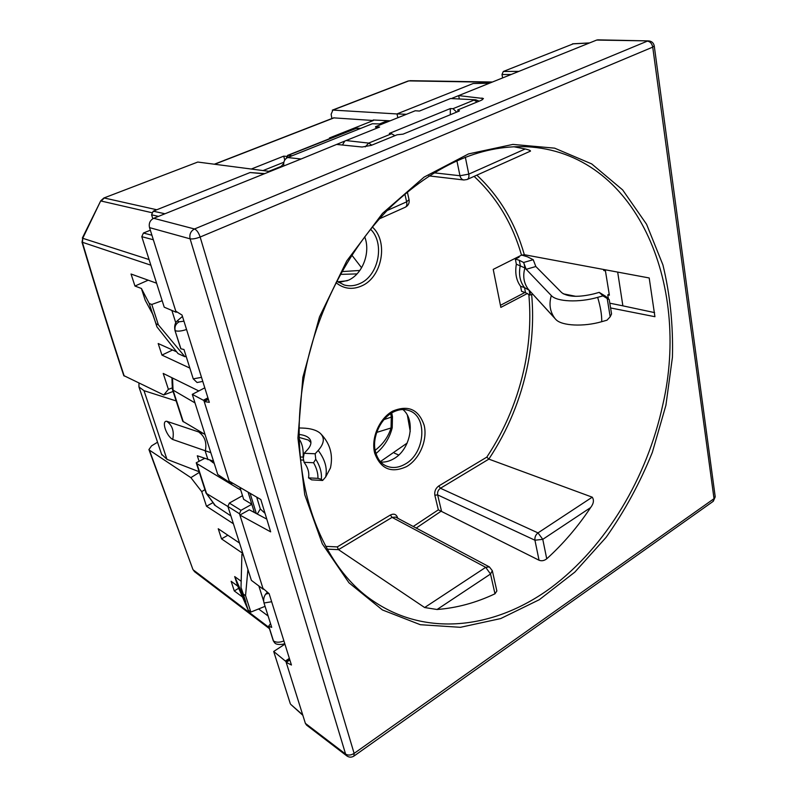 <?xml version="1.0" encoding="UTF-8"?>
<svg xmlns="http://www.w3.org/2000/svg" width="797" height="797" viewBox="0 0 797 797"><rect width="100%" height="100%" fill="white"/><g stroke="black" fill="none" stroke-linecap="round" stroke-linejoin="round"><path stroke-width="1.2" d="M397.006 113.951L332.877 110.086L331.134 114.28L331.871 118.544M157.537 442.215L151.569 445.862L148.929 449.578L149.408 450.136L190.881 477.642L199.34 472.382M198.802 390.948L163.206 373.434L168.396 389.344L163.744 394.963L173.088 391.457M163.744 394.963L123.764 375.576M81.991 242.149L150.872 265.192M103.839 198.015L197.776 162.05L103.839 198.015L100.721 200.824L82.739 238.293L149.079 259.563M270.053 171.485L197.776 162.05M330.904 138.14L329.45 137.951L373.325 120.506L333.624 117.856L214.343 164.212M373.325 120.506L373.205 119.988L390.181 120.805M408.184 80.985L332.319 110.155M192.914 569.466L149.408 450.136M389.205 120.765L388.528 121.473M168.396 389.344L172.331 387.87M176.645 351.836L158.185 343.527L161.94 355.093L189.845 368.094M156.591 283.204L131.047 274.019L134.962 286.043L148.192 280.185M251.284 169.034L283.722 156.142L286.402 156.351M283.842 162.249L263.06 170.578M284.748 160.058L283.722 156.142M150.344 230.213L143.43 233.033L141.796 236.679L164.222 307.184L176.137 312.255L175.788 311.169L182.035 315.074L209.322 402.336L204.211 401.549L229.646 482.464L230.393 483.51L232.963 483.311M264.753 173.616L250.069 172.541L153.223 211.185L151.589 214.821L152.815 218.737M382.251 123.993L372.319 123.754L287.627 157.547C284.489 159.211 283.224 162.01 283.842 165.935M490.105 82.948L473.179 83.506L396.996 113.911L397.842 117.737M573.242 43.845L503.305 71.481L502 74.519L502.628 77.907M387.611 120.686L379.521 123.924M290.696 704.329L302.721 714.899L305.381 723.367L306.586 725.14M284.918 644.145L273.7 651.468L290.297 703.691M241.182 581.272L234.697 576.58L237.795 586.164L231.14 581.292L234.278 590.926L242.517 597.033M258.597 608.948L268.131 616.021M239.538 543.056L218.239 528.76L221.516 538.872L227.872 535.225M190.881 477.642L201.731 491.649L206.483 506.244L233.411 523.768M201.731 491.649L204.929 489.627M282.586 166.443L281.241 166.344L268.838 171.325M283.642 163.524L281.241 166.344M141.408 288.474L149.228 303.488L152.655 314.088L145.233 300.28L141.408 288.474L134.962 286.043M161.94 355.093L172.58 350.003M208.077 398.37L203.893 400.532L192.276 394.356L204.789 387.84M192.276 394.356L217.75 474.484L230.383 483.5M287.627 157.547L301.107 158.992L346.077 140.551L368.672 143.091L371.771 145.154M479.206 101.149L475.759 99.824L450.564 98.529L419.401 111.062L415.277 110.743L375.586 126.663L375.526 127.201L378.914 127.341M153.223 211.185L164.969 213.765L301.107 158.992M503.305 71.481L518.887 71.371L596.664 40.069L648.569 40.896C651.677 41.175 653.57 42.839 654.247 45.887L652.733 47.123C651.966 43.516 650.173 41.524 647.353 41.135L194.498 228.978C190.702 231.07 189.238 234.358 190.104 238.841L149.527 227.623L175.788 311.169M406.4 114.3L396.996 113.911M452.108 98.24L518.887 71.371M609.207 294.133L607.752 294.91L608.39 298.795M603.608 269.466L603.777 270.512L605.431 270.87L609.376 295.199L607.752 294.91M234.278 590.926L238.711 588.266M289.59 659.099L285.934 661.52L273.7 651.468M285.934 661.52L302.721 714.899M206.483 506.244L212.929 502.678M213.835 503.853L214.473 505.029L230.921 515.928M242.507 495.694L229.357 503.066L227.902 506.454L251.394 580.355L263.219 589.242L262.94 588.355L269.137 593.675L291.443 665.017L286.203 662.347L289.869 659.996M242.836 553.417L221.516 538.872M176.964 311.896L176.137 312.255M162.17 300.718L151.799 304.464L149.228 303.488M182.463 316.419L177.183 320.942L179.146 321.799C175.679 323.821 174.354 326.79 175.191 330.685C177.741 331.562 181.527 331.163 186.548 329.49M152.655 314.088L156.053 323.781L158.344 324.807L184.904 356.707L186.119 356.289M152.845 314.167L156.939 326.86L178.04 353.599L184.904 356.707M203.893 400.532L204.211 401.549L208.425 399.456M394.894 135.679L391.596 133.737L389.325 133.418L450.325 108.571L450.305 114.738M456.701 112.108L452.985 108.691L474.026 100.103L477.194 101.966M450.325 108.571L452.985 108.691M375.586 126.663L379.611 127.062L346.077 140.551M342.421 145.024L344.513 141.527M459.281 98.718L458.654 95.6L483.43 98.519L481.368 100.263L457.717 109.946L458.066 111.55M239.917 487.365L243.643 499.311L251.842 504.282L240.973 510.329L239.479 513.746L262.94 588.355M242.886 553.576L241.899 554.224L243.424 555.27M283.921 640.957C279.508 642.641 276.021 642.631 273.451 640.918L268.828 626.303L271.707 627.359L264.016 602.99C263.239 599.693 263.797 596.734 265.68 594.134L267.374 592.161M234.697 576.58L245.785 601.865L241.023 587.419L241.899 554.224M237.795 586.164L248.206 610.143L245.456 601.625M241.023 587.419L243.274 594.064L245.546 595.628L250.846 612.076L265.072 606.338M250.846 612.076L248.206 610.143M179.146 321.799L183.948 321.191M197.078 382.51L193.253 378.864L183.977 349.494L180.78 348.777L175.021 330.606C174.164 326.332 174.882 323.114 177.183 320.942M171.863 310.402L175.758 322.745M151.799 304.464L158.344 324.807M156.939 326.86L156.053 323.781M193.253 378.864L201.511 377.35M256.335 513.547L250.089 493.283M265.022 513.338L260.31 508.984L257.282 514.045M260.31 508.984L256.684 497.129M254.373 512.501L248.076 492.118M229.227 481.139L260.818 499.53L270.661 531.858L239.887 515.051L249.302 509.801L266.786 519.106M264.016 602.99L271.657 601.735M270.542 623.653L268.659 626.173L273.291 640.788L274.517 642.651M258.836 585.925L263.677 601.267M245.546 595.628L247.927 569.437M245.785 601.865L243.274 594.064M518.947 256.465L519.086 257.192L515.36 259.065L516.336 264.176C514.862 273.102 516.277 280.464 520.6 286.292L521.567 291.313L525.502 292.668L524.536 287.627L528.899 290.058M500.436 305.311L524.944 292.479M173.248 391.955L172.521 391.666M394.356 453.104L398.719 455.037M410.246 431.456L407.387 415.287M529.935 294.432L529.158 290.337L530.443 291.732L529.806 295.079L532.804 294.203M516.336 264.176L524.914 267.971L551.325 295.567C548.824 304.036 549.94 311.537 554.672 318.083L530.523 291.712M529.806 295.079L525.502 292.668M606.995 320.195L601.725 321.689C601.884 315.094 600.539 306.984 597.67 297.361L602.99 295.876L607.204 298.526L610.183 316.788L606.995 320.195M555.658 319.288L556.017 319.657C561.835 325.853 583.563 326.969 601.725 321.689M520.6 286.292L524.536 287.627C519.923 281.69 518.508 274.288 520.292 265.421L519.305 260.29L515.36 259.065M551.325 295.567C556.635 301.754 578.941 302.79 597.67 297.361M535.833 266.507L533.223 259.702L523.609 262.492L526.189 269.306L535.833 266.507L561.716 292.658C567.902 297.072 578.642 297.46 593.934 293.854L599.205 292.369L605.81 296.424L609.217 299.582L611.558 313.948L610.183 316.788M533.223 259.702L527.415 256.793L521.726 255.07M523.609 262.492L519.305 260.29M599.205 292.369L602.99 295.876M609.217 299.582L607.204 298.526M199.12 471.724L166.962 459.311L143.998 390.679L138.957 386.924L138.967 383.108M161.572 454.22L166.962 459.311M176.157 400.931L143.998 390.679M199.101 461.294L197.317 455.774L213.516 461.164M203.753 458.853L203.494 458.066M310.83 441.518L310.511 440.362C311.577 443.212 310.491 446.42 307.234 449.986L304.145 453.304L315.154 453.772L318.212 450.435C324.329 443.401 324.937 437.623 320.025 433.1C316.289 430.021 310.491 428.348 302.631 428.069L299.224 427.969M320.723 433.757C330.068 443.391 333.305 454.788 330.446 467.978L325.624 477.064L322.626 480.471L321.38 479.296L317.963 478.369C318.073 473.269 316.608 468.058 313.57 462.748L315.751 459.221C320.055 466.086 321.928 472.77 321.38 479.296M303.498 457.119L300.25 456.98M310.511 440.362C309.077 437.135 305.301 435.172 299.204 434.465M310.92 442.554L308.3 440.024L299.244 437.463M300.529 459.979L303.707 460.118M166.693 421.264C172.341 425.289 174.344 431.366 172.71 439.476C166.264 435.859 161.223 420.736 166.693 421.264L203.514 433.578M172.71 439.476L210.816 452.676M304.145 453.304L303.278 458.365L304.075 462.3L313.57 462.748M315.154 453.772L315.751 459.221M304.075 462.3C307.991 467.64 309.465 472.82 308.509 477.861L311.687 479.874L322.626 480.471M308.509 477.861L317.963 478.369M351.856 255.16L361.589 267.772M337.709 281.819L347.273 280.733M341.943 271.598L359.845 270.452M375.128 450.325C383.018 444.218 388.318 436.766 391.048 427.969L392.224 427.77L392.463 416.721L391.735 412.906M376.642 432.422L391.048 427.969L391.287 416.921L390.709 413.543M383.865 419.63L392.463 416.721M380.368 461.602L407.187 443.062M457.797 110.215L459.461 110.823L458.863 111.221L403.013 134.155L397.115 134.773L371.292 145.353L362.107 147.017L337.151 144.486M164.969 213.765L153.701 218.298C150.015 220.251 148.621 223.359 149.527 227.623M596.664 40.069L597.86 39.85M346.805 755.885L345.599 754.072L305.381 723.367M397.723 518.239L397.593 517.731C396.308 514.234 393.917 513.328 390.4 515.001L337.27 546.901L338.476 549.631L424.642 607.533L437.065 609.496C456.811 607.981 476.118 602.741 494.977 593.795L496.86 590.966L492.397 571.051M413.245 526.478L438.34 509.841L539.051 560.231C541.641 561.227 544.202 560.759 546.732 558.817C563.14 543.943 577.775 526.867 590.617 507.579C593.675 503.574 594.223 500.108 592.241 497.179L488.86 459.122L486.808 457.129C505.527 428.826 518.279 397.862 525.044 364.249C529.666 340.767 530.922 317.445 528.819 294.282M210.059 460.397L214.244 463.475M433.767 172.77L459.969 175.738L468.775 174.135L525.233 148.969C528.78 149.816 530.543 150.513 530.513 151.091L467.351 179.405M525.233 148.969L513.796 146.748M610.94 308.021L654.925 316.708L649.196 277.964L524.336 254.711L521.517 255.17L493.223 269.386L500.855 307.393L527.415 293.465M240.774 490.085L196.849 463.595L196.231 462.788L204.54 458.444M205.028 434.455L182.752 421.264L172.491 389.623M617.675 272.096L622.875 305.849L654.596 312.613M622.875 305.829L610.074 303.249M575.773 296.335L563.22 293.804M206.025 493.004L196.291 462.987L206.204 493.313L227.922 506.513M171.913 377.718L172.431 389.444L173.049 390.112L172.511 378.017M194.996 402.903L173.049 390.112M456.87 160.635L459.969 175.738C460.586 178.219 461.891 179.634 463.884 179.983L467.092 179.514C468.676 178.747 469.234 176.954 468.775 174.135L465.328 157.158M286.302 158.314L287.607 155.375L355.352 128.417L360.354 128.526M287.607 155.375L288.145 155.345L286.741 158.005M364.697 236.779C370.814 252.36 362.765 273.879 348.428 280.225L338.715 282.507M402.903 409.538C416.243 420.288 410.445 449.996 393.389 458.962C389.215 461.324 385.021 462.36 380.787 462.061M356.727 128.187L288.145 155.345L292.11 155.764M124.212 376.045C110.145 333.485 96.248 289.052 82.499 242.746L82.739 238.293L82.021 242.248C95.779 288.604 109.707 333.086 123.804 375.686M214.652 164.252L334.192 117.787M332.877 110.086L408.781 80.895L491.819 82.26M156.8 209.76L104.277 198.005L101.139 201.033L151.729 212.66M269.077 627.508L193.382 569.994L194.598 571.728M207.927 397.872L203.295 400.263M250.069 172.541L264.285 173.806M151.589 214.821L158.473 216.376M143.43 233.033L151.918 235.235M141.796 236.679L153.343 239.758M572.455 43.885L589.391 42.998M502 74.519L511.156 74.48M473.179 83.506L489.468 83.207M289.371 658.382L285.326 661.052M217.75 474.484L229.646 482.464M365.215 146.907L368.672 143.091L391.596 133.737M227.902 506.454L239.479 513.746M229.357 503.066L240.973 510.329M265.68 594.134L268.778 593.366M175.021 330.606L180.949 348.867M450.564 98.529L475.759 99.824M284.728 643.538C283.612 644.634 276.031 645.181 274.706 642.81L273.291 640.788M524.127 263.807L524.914 267.971C522.633 275.941 523.739 283.015 528.222 289.201L556.017 319.657M318.212 450.435C325.086 459.6 327.557 468.477 325.624 477.064M303.348 457.946L303.109 457.099C303.607 449.717 302.332 443.78 299.283 439.286M207.977 459.72L205.277 451.261C206.961 442.863 204.959 436.597 199.27 432.472L198.732 430.808M340.389 274.387L357.016 273.899M375.945 453.573C384.134 446.768 389.564 438.161 392.224 427.77M482.554 99.685L482.046 98.011M346.785 755.875C349.116 757.489 351.497 757.558 353.928 756.084L354.127 753.404C350.919 755.347 348.08 755.576 345.599 754.072L190.104 238.841C192.675 239.22 196.022 238.612 200.147 237.028L354.127 753.404L714.022 498.673L652.733 47.123L200.147 237.028C198.662 232.694 196.779 230.004 194.498 228.978L153.701 218.298M302.86 377.34L297.929 437.991L304.743 494.688L322.327 543.843L348.956 582.786L382.411 609.944L420.338 624.709L460.447 627.309L500.695 618.572L539.31 599.703L574.836 572.116L606.118 537.337C624.629 511.156 640.031 482.833 652.344 452.367L665.913 405.274L672.429 357.215C673.256 325.176 670.078 294.402 662.915 264.903L646.576 224.276L622.666 189.935L591.693 163.903L554.622 148.152L512.899 144.406L468.546 153.911L424.114 177.093L382.51 213.367L346.735 260.958L319.497 316.887L302.86 377.34M354.137 755.935L712.956 501.512L715.168 496.461L654.267 46.047M304.125 377.24C286.153 474.803 318.77 565.362 373.863 601.456C427.77 637.769 496.382 628.056 551.265 587.519C606.228 546.393 647.144 477.632 662.825 404.667C690.69 284.439 636.474 151.819 526.229 146.728C479.874 145.064 434.405 165.417 389.823 207.778C347.721 250.109 315.672 312.773 304.135 377.2M327.218 549.163L338.476 549.631M416.223 528.062L441.448 510.987M488.83 459.112C507.898 430.38 520.869 398.938 527.753 364.777C532.406 341.216 533.701 317.794 531.659 294.531M524.336 254.711C515.26 222.821 499.43 196.301 476.855 175.141M592.241 497.179L537.995 532.894L440.452 488.262L488.86 459.122M546.732 558.817L542.777 539.34L534.936 540.217C534.618 537.228 535.634 534.787 537.995 532.894L542.777 539.34L590.617 507.579M441.478 510.997L437.643 494.897L534.936 540.217L539.051 560.231M395.601 517.114L489.358 566.906L492.317 570.692L490.524 574.019L494.977 593.795M395.581 517.104L392.084 517.383L485.702 567.334L490.524 574.019L437.065 609.496M489.348 566.906L485.702 567.334L424.642 607.533M390.4 515.001L392.084 517.383L338.506 549.641M337.27 546.901L325.664 546.343M212.6 462.469L211.843 460.835M387.093 210.547L406.639 201.84C407.187 204.719 406.709 206.523 405.215 207.26L379.422 218.816M404.836 193.85L406.639 201.84L409.04 199.609L407.287 191.788M474.095 176.376C496.631 197.257 512.441 223.519 521.517 255.17M438.34 509.841L434.843 495.236C434.295 491.38 435.61 488.282 438.778 485.961L486.808 457.129M372.378 227.045C388.677 241.561 382.201 277.097 361.838 285.844C352.463 290.008 343.846 288.952 335.985 282.666M406.56 466.604C391.347 473.528 380.737 469.074 374.72 453.254C370.725 438.32 379.342 418.286 392.821 411.063C408.293 404.707 418.744 409.459 424.173 425.329C427.74 440.004 419.601 459.112 406.56 466.604M196.849 463.595L206.612 493.702M173.019 390.102L183.32 421.852M434.843 495.236L437.643 494.897C437.244 492.138 438.181 489.926 440.452 488.262L438.778 485.961M370.575 229.257C385.071 243.195 378.734 275.463 360.075 283.473C354.765 285.954 349.455 286.452 344.135 284.977L336.792 281.112M404.876 464.262C398.231 467.969 391.885 468.477 385.848 465.777C380.458 463.326 376.861 458.046 375.058 449.946C372.488 437.294 380.059 419.292 392.542 412.447C398.45 409.339 403.959 408.731 409.07 410.594C428.168 416.582 425.07 453.712 404.876 464.262M215.349 505.607L206.642 493.722M355.362 128.407L356.1 128.297M288.165 155.345L286.771 157.985M100.731 200.824L82.34 238.054M269.446 628.674L194.588 571.718L192.954 569.546L148.919 449.548M492.446 82.011L409.987 80.676M572.834 43.795L589.581 42.918M290.686 704.319L302.84 715.298M202.777 381.404L197.118 382.51M161.831 454.977L138.957 386.924M648.559 40.896L597.88 39.85M346.834 755.905L306.606 725.15M713.305 501.263L715.218 496.83M172.481 389.603L182.752 421.264M405.464 207.14C408.333 205.536 409.548 203.096 409.09 199.818M428.846 175.878L463.874 179.983M206.204 493.323L215.11 505.447M172.032 381.863L172.441 389.454M356.757 128.187L360.682 128.397"/></g></svg>
